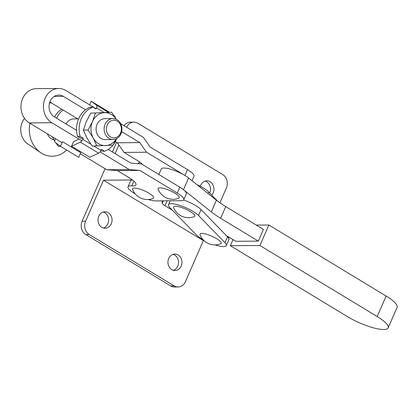 <?xml version="1.0" encoding="UTF-8"?>
<svg xmlns="http://www.w3.org/2000/svg" width="418" height="418" viewBox="0 0 418 418"><rect width="100%" height="100%" fill="white"/><g stroke="black" fill="none" stroke-linecap="round" stroke-linejoin="round"><path stroke-width="0.63" d="M215.092 244.896A17.133 4.175 -156.4 0 0 226.316 245.596A17.133 4.175 -156.4 0 0 224.952 242.665L198.519 215.469A17.133 4.175 -156.4 0 0 177.566 204.736A17.133 4.175 -156.4 0 0 168.475 204.679A17.133 4.175 -156.4 0 0 169.839 207.605L196.272 234.801A17.133 4.175 -156.4 0 0 203.049 239.634M190.221 211.487A11.532 2.811 -156.4 0 0 178.617 206.68A11.532 2.811 -156.4 0 0 173.648 207.673A15.926 15.926 0 0 0 194.166 216.639A11.532 2.811 -156.4 0 0 190.221 211.487M216.66 238.683A11.532 2.811 -156.4 0 0 205.055 233.876A11.532 2.811 -156.4 0 0 200.081 234.869A15.926 15.926 0 0 0 220.605 243.835A11.532 2.811 -156.4 0 0 216.66 238.683M217.444 200.985L208.749 192.045A17.133 4.175 -156.4 0 0 197.045 184.714M226.316 245.596L228.871 239.739A17.133 4.175 -156.4 0 0 227.512 236.807L201.074 209.611A17.133 4.175 -156.4 0 0 183.622 199.976M132.6 189.5A11.532 2.811 23.6 0 1 137.569 188.508A11.532 2.811 23.6 0 1 149.174 193.315A11.532 2.811 23.6 0 1 153.119 198.461A15.926 15.926 0 0 1 132.6 189.5M62.068 142.69L29.354 122.902A18.12 15.429 -90.5 0 1 22.656 98.491A18.12 15.429 -90.5 0 1 36.235 88.673L58.692 88.491A18.12 15.429 -90.5 0 1 65.882 90.502L96.15 108.811M81.871 140.897L51.806 122.714A18.12 15.429 -90.5 0 1 45.113 98.303A18.12 15.429 -90.5 0 1 58.692 88.491M85.523 109.788L63.322 96.359A11.532 9.818 89.5 0 0 58.75 95.079A11.532 9.818 89.5 0 0 50.108 101.323A11.532 9.818 89.5 0 0 54.366 116.857L76.567 130.285M135.218 193.868A16.474 4.013 23.6 0 1 128.033 186.768A16.474 4.013 23.6 0 1 130.646 185.811A16.474 4.013 23.6 0 1 131.811 185.864A18.12 4.415 -156.4 0 0 135.965 184.866A18.12 4.415 -156.4 0 0 128.859 177.53L117.421 170.612L106.836 169.765L129.293 169.577L100.101 151.922M174.74 193.1A11.532 2.811 -156.4 0 0 163.135 188.293A11.532 2.811 -156.4 0 0 158.166 189.286A15.926 15.926 0 0 0 178.685 198.252A11.532 2.811 -156.4 0 0 174.74 193.1M140.171 162.424A16.474 4.013 -156.4 0 0 138.269 163.344L138.118 163.684M132.496 179.991A16.474 4.013 -156.4 0 0 130.594 180.91L128.033 186.768M183.763 199.741L186.318 193.889A16.558 4.034 -156.4 0 0 179.829 187.186L177.269 193.043A16.558 4.034 23.6 0 1 183.763 199.741A16.558 4.034 23.6 0 1 181.135 200.703L155.616 200.917A16.474 4.013 23.6 0 1 148.139 199.511M80.298 153.714L106.836 169.765M142.669 164.713A18.12 4.415 -156.4 0 0 136.534 159.963L124.062 152.418L117.317 142.784L115.352 141.597M77.8 118.884L49.841 101.976M192.066 180.738L193.999 176.318A16.558 4.034 -156.4 0 0 187.504 169.614L184.944 175.471A16.558 4.034 23.6 0 1 184.97 175.487M120.624 123.613L143.364 137.365L150.109 147L187.504 169.614M177.269 193.043L139.878 170.429L129.293 169.577M108.215 149.425L130.818 163.098L141.404 163.945L179.829 187.186A16.474 4.013 -156.4 0 1 183.486 189.694L188.607 177.979A16.474 4.013 -156.4 0 0 163.887 168.02A16.474 4.013 -156.4 0 0 161.259 168.976L158.845 174.494M184.944 175.471L146.519 152.23L139.774 142.601L121.664 131.644M117.317 142.784L139.774 142.601M124.062 152.418L146.519 152.23M117.421 170.612L139.878 170.429M205.149 181.125A8.24 7.012 -90.5 0 1 209.731 192.897A8.24 7.012 -90.5 0 1 209.684 193.001M200.332 186.318A8.24 7.012 -90.5 0 1 200.697 185.315A8.24 7.012 -90.5 0 1 206.873 180.853A8.24 7.012 -90.5 0 1 213.185 192.865A8.24 7.012 -90.5 0 1 211.738 195.117M173.162 254.332A8.24 7.012 -90.5 0 1 177.744 266.104A8.24 7.012 -90.5 0 1 173.298 270.3M168.715 258.523A8.24 7.012 -90.5 0 1 174.891 254.066A8.24 7.012 -90.5 0 1 181.198 266.078A8.24 7.012 -90.5 0 1 175.027 270.535A8.24 7.012 -90.5 0 1 168.715 258.523M103.246 212.046A8.24 7.012 -90.5 0 1 107.828 223.818A8.24 7.012 -90.5 0 1 103.377 228.009M98.794 216.237A8.24 7.012 -90.5 0 1 104.97 211.774A8.24 7.012 -90.5 0 1 111.282 223.787A8.24 7.012 -90.5 0 1 105.106 228.249A8.24 7.012 -90.5 0 1 98.794 216.237M116.585 142.345L112.39 151.953M105.075 168.7L82.121 221.232A9.886 8.417 -90.5 0 0 85.779 234.545L170.68 285.896A9.886 8.417 -90.5 0 0 174.599 286.994L178.052 286.962A9.886 8.417 -90.5 0 1 174.134 285.865L89.233 234.519A9.886 8.417 -90.5 0 1 85.58 221.2L103.492 180.205L203.373 240.616L185.461 281.612A9.886 8.417 -90.5 0 1 178.052 286.962M118.869 145.004L115.112 153.599M219.899 202.782L226.399 187.901A9.886 8.417 89.5 0 0 222.747 174.588L137.846 123.237A9.886 8.417 89.5 0 0 133.927 122.14L130.473 122.171A9.886 8.417 89.5 0 0 124.089 125.708M133.927 122.14A9.886 8.417 89.5 0 0 126.633 127.244M132.459 179.965L103.492 180.205M204.005 240.611L203.373 240.616M161.965 200.865L162.33 203.305A6.589 1.604 -156.4 0 0 164.943 205.719L172.373 210.212M117.087 119.757A10.46 8.909 -90.5 0 1 121.695 131.482A10.46 8.909 -90.5 0 1 113.116 139.513A10.46 8.909 -90.5 0 1 108.967 138.353A10.46 8.909 -90.5 0 1 104.359 126.623A10.46 8.909 -90.5 0 1 112.938 118.592A10.46 8.909 -90.5 0 1 117.087 119.757M112.938 118.592L104.908 118.66A10.46 8.909 89.5 0 0 96.323 126.691A10.46 8.909 89.5 0 0 100.931 138.415A10.46 8.909 89.5 0 0 105.08 139.581L113.116 139.513M110.467 136.879A8.815 7.503 89.5 0 0 120.572 133.086A8.815 7.503 89.5 0 0 117.312 121.215A8.815 7.503 89.5 0 0 107.212 125.008A8.815 7.503 89.5 0 0 110.467 136.879M53.974 139.831A10.46 8.909 -90.5 0 1 51.44 138.828A10.46 8.909 -90.5 0 1 47.38 133.807M66.661 150.046A26.689 22.729 -90.5 0 1 41.685 153.281A26.689 22.729 -90.5 0 1 40.797 152.711A26.689 22.729 -90.5 0 1 29.95 123.263M116.559 138.666L113.017 145.13L92.159 146.07L86.991 138.076L83.37 130.066L86.291 121.622L90.753 113.158L111.611 112.217L115.953 118.764M90.753 113.158L111.611 112.217M96.835 146.034L93.214 138.024L88.046 130.029L92.509 121.57L95.429 113.121M83.37 130.066L88.046 130.029M116.241 119.308A16.474 14.029 89.5 0 0 104.291 112.661A16.474 14.029 89.5 0 0 92.509 121.57A16.474 14.029 89.5 0 0 93.214 138.024A16.474 14.029 89.5 0 0 105.697 145.574A16.474 14.029 89.5 0 0 116.403 138.745M112.991 145.135A23.063 19.641 89.5 0 1 104.61 151.211L101.49 149.325L101.031 150.381A3.297 1.531 121.2 0 1 98.638 153.171L89.771 157.246L71.541 146.222L73.563 141.592L78.934 139.121M98.638 153.171L80.408 142.146A3.297 1.531 -58.8 0 0 82.801 139.356L90.837 144.215M113.994 115.64L114.778 116.22A3.297 1.531 121.2 0 1 115.159 117.458M103.873 112.411L96.521 107.964A3.297 1.531 -58.8 0 0 96.553 105.195L108.215 112.249M89.614 104.855L91.197 101.234L96.553 105.195M109.391 112.238L91.197 101.234M96.521 107.964L96.056 109.02L92.937 107.133L90.345 107.154A23.063 19.641 89.5 0 0 77.555 136.435L80.674 138.321L83.266 138.301L82.801 139.356M80.408 142.146L71.541 146.222M113.09 145.009A23.063 19.641 89.5 0 0 116.727 138.577M104.61 151.211L102.018 151.232L100.942 150.579M92.937 107.133A23.063 19.641 89.5 0 0 80.146 136.414L83.266 138.301M80.146 136.414L77.555 136.435M55.537 138.739L55.166 139.586A3.297 1.531 -58.8 0 0 55.129 142.355L60.485 146.31L62.512 141.681L80.737 152.706L78.715 157.335L60.485 146.31M56.534 118.169A23.063 19.641 -90.5 0 1 63.066 109.976M54.559 116.977A23.063 19.641 -90.5 0 1 61.697 109.145M78.594 118.879L73.641 118.921A10.46 8.909 89.5 0 0 66.096 123.953M60.521 146.337L58.301 146.352L55.918 142.935M54.748 141.117L52.302 136.785M40.797 152.711L27.828 143.996A16.474 14.029 -90.5 0 1 24.552 118.388M49.502 103.032A26.689 22.729 -90.5 0 1 51.341 102.88M226.216 235.475L235.794 241.28L258.329 241.139L220.631 218.3A42.835 10.434 23.6 0 1 211.309 211.905L183.486 189.694M258.329 241.139L263.444 229.425L225.751 206.586A42.835 10.434 23.6 0 1 216.43 200.191L188.607 177.979M259.928 245.507L230.355 245.695L347.604 316.724A28.105 6.845 -156.4 0 0 388.144 327.879A28.105 6.845 -156.4 0 0 377.177 316.536L259.928 245.507L268.884 225.009L256.286 225.088M230.355 245.695L233.019 239.598M388.144 327.879L397.1 307.382A28.105 6.845 -156.4 0 0 386.133 296.038L268.884 225.009M208.749 192.045L208.096 193.539M198.519 215.469L201.074 209.611M224.952 242.665L227.512 236.807M133.875 181.14L131.811 185.864M141.55 163.569L141.383 163.945M54.199 96.438L63.322 96.359M29.354 122.902L51.806 122.714M164.943 205.719L167.085 200.823M162.33 203.305L163.401 200.849M85.58 221.2L82.121 221.232M174.134 285.865L170.68 285.896M89.233 234.519L85.779 234.545M93.883 146.06L101.031 150.381M114.109 115.812L114.778 116.22M220.631 218.3L225.751 206.586M211.309 211.905L216.43 200.191M377.177 316.536L386.133 296.038M168.475 204.679L170.173 200.797M228.73 238.422L229.221 237.293"/></g></svg>
